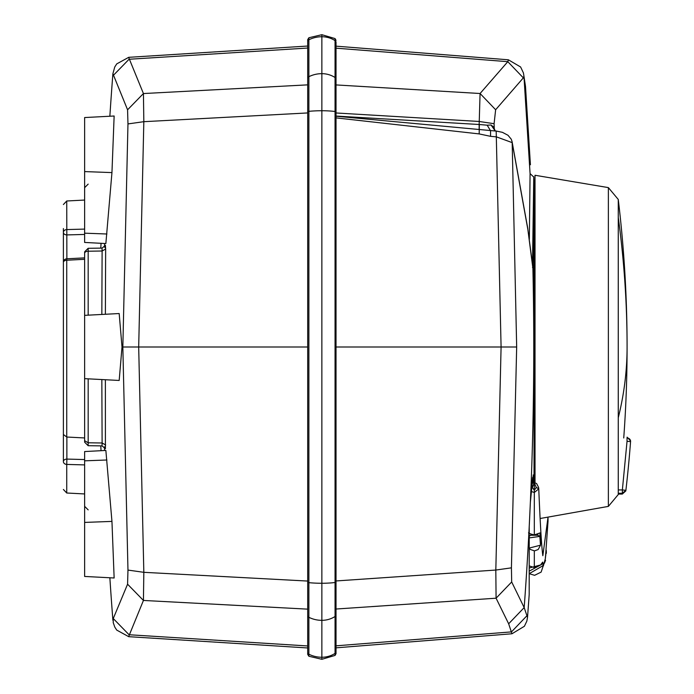 <?xml version="1.0" encoding="UTF-8"?>
<svg xmlns="http://www.w3.org/2000/svg" width="694" height="694" viewBox="0 0 694 694"><rect width="100%" height="100%" fill="white"/><g stroke="black" fill="none" stroke-linecap="round" stroke-linejoin="round"><path stroke-width="1.04" d="M84.625 440.69L84.625 442.156L88.121 445.687L88.173 442.781L84.625 440.69L84.625 315.354L106.52 314.209M84.625 378.646L119.177 380.459L122.014 347.009L119.177 313.541L84.625 315.354L84.625 251.844L84.625 259.296L66.737 260.233L66.737 437.029L84.625 437.949M84.625 435.164L84.625 442.156M88.173 315.163L88.173 251.219L102.113 251.011L101.836 314.451M91.712 314.981L95.252 314.798M104.621 450.51L104.456 446.893M109.86 577.764A3540.814 3540.814 0 0 0 112.688 617.565A3540.814 3540.814 0 0 0 112.896 620.297L112.688 617.565M307.702 46.038L128.72 57.324L116.748 63.883L114.753 66.988L112.896 73.703L127.575 109.799L127.965 123.922L122.838 347L127.965 570.078L127.575 584.201L113.261 618.536L113.226 622.631L114.788 627.081L116.722 630.083L128.72 636.676L307.702 647.962M112.896 73.703A3540.814 3540.814 0 0 0 109.86 116.236M104.456 247.107L104.621 243.49M105.401 245.468L105.653 249.025L102.113 251.011L102.044 248.105L88.103 248.305M105.375 314.269L105.653 249.025M119.177 380.459L91.712 379.019M105.401 448.532L105.375 379.731M84.625 233.175L84.625 117.555L114.137 116.011L111.951 172.598L105.861 243.559L84.625 242.44L84.625 233.175L106.902 233.999M84.625 522.417L84.625 451.56L105.861 450.441L111.951 521.402L114.137 577.989L84.625 576.445L84.625 522.417L111.951 521.402M84.625 253.31A3.539 2.082 180 0 1 88.173 251.219L88.121 248.313L84.625 251.853M63.388 437.289L63.388 434.461L66.737 437.029M127.575 584.201L143.432 600.449L128.685 636.528M127.965 570.078L143.832 572.316L143.432 600.449L307.702 609.141M307.702 581.06L143.832 572.316L138.687 347L143.832 121.684L127.965 123.922M127.575 109.799L143.432 93.551L143.832 121.684L307.702 112.94M307.702 84.859L143.432 93.551L128.685 57.472M84.625 234.442L66.867 234.919A3.539 2.507 0 0 1 64.421 234.19A3.539 2.507 0 0 1 63.388 232.412C63.388 195.413 63.388 195.413 63.388 232.412L63.388 334.499M63.388 434.461L63.388 256.711M105.653 444.975L102.113 442.989L101.836 379.549M88.103 445.695L102.044 445.895L102.113 442.989L88.173 442.781L88.173 378.837M63.388 353.281L63.388 394.235M63.388 407.04L63.388 404.966M63.388 307.494L63.388 286.969M63.388 299.895L63.388 262.332A3.539 2.108 0 0 1 66.737 260.233L66.745 258.801L84.625 257.873M63.388 424.025L63.388 461.588C63.388 498.587 63.388 498.587 63.388 461.588L63.388 454.041M66.867 437.038L66.867 459.081A3.539 2.507 180 0 0 64.421 459.81A3.539 2.507 180 0 0 63.388 461.588A3.539 2.845 0 0 0 66.737 464.425L66.737 493.009L63.388 489.47M84.625 147.57L84.625 134.792M84.625 133.022L84.625 129.839M84.625 546.43L84.625 559.208M84.625 560.978L84.625 564.161M84.625 229.098L66.737 229.575A3.539 2.845 0 0 0 63.388 232.412L63.388 228.552M84.625 464.902L66.737 464.425L66.867 459.081L84.625 459.558M529.21 593.934L529.192 594.446M532.897 476.839L530.381 502.04L529.21 526.781A3540.814 3536.737 90 0 1 524.178 607.597L527.509 617.408A3540.814 3540.814 0 0 0 529.192 594.48L529.218 526.269M530.563 499.524L530.606 499.038M529.192 528.151L529.192 528.863M336.026 116.228L496.184 131.079L501.085 347L495.82 570.052L511.426 567.839L516.674 347L512.181 142.617L527.839 229.35L533.599 273.8L533.755 176.77A3540.814 3540.814 0 0 1 534.033 182.479L534.033 482.694M533.755 176.77L532.515 264.041M533.755 179.642L533.755 180.397M511.426 567.839L511.686 581.971L524.178 607.597L508.659 623.793L511.964 633.769L524.395 626.266L526.841 621.121L527.509 617.408M533.755 268.439L532.489 267.511M533.599 273.8L532.879 267.416A3540.814 3536.737 90 0 1 533.773 347A3540.814 3536.737 90 0 1 530.381 502.04L529.227 526.52L529.21 585.458M336.026 580.956L495.82 570.052L496.08 598.202L511.686 581.971M336.026 609.028L496.08 598.202L508.659 623.793M532.836 266.748L527.839 229.35M527.778 228.56L512.059 141.533L512.181 142.617L496.41 136.865L490.571 136.336L479.19 133.916L336.026 117.885M530.416 164.756L525.505 86.438L523.996 76.852M533.46 176.762L530.077 173.587L529.34 239.447M496.184 131.079L494.614 130.585M508.39 59.927L507.8 61.679L480.075 93.508L495.637 109.747L494.093 123.706L494.249 128.477L495.195 130.94M495.637 109.747L523.337 77.867L523.927 76.149M494.501 130.403L493.564 126.924L494.579 130.507M493.564 126.924L491.04 124.998L495.247 130.966M336.026 84.928L480.075 93.508L479.155 124.495L487.179 125.189L490.563 130.802L490.571 136.336M336.026 112.975L479.051 121.459L494.093 123.706M487.179 125.189L491.04 124.998M336.026 116.063L479.155 124.495L479.155 129.162M534.033 184.136L535.022 184.118L535.022 482.764L535.022 175.27L608.369 187.606L608.369 506.394L540.114 518.505M535.022 482.764L535.022 175.27M618.267 493.261L622.371 493.261L622.371 489.921L618.267 489.921M627.038 439.259L627.038 437.975A3.539 3.34 4.8 0 1 630.568 441.584L627.038 441.315L627.038 439.259M622.371 493.261L625.893 490.328A1246.363 1246.363 0 0 0 630.568 441.584L630.568 441.584M546.239 550.351L545.631 556.336M545.562 560.258L544.46 563.181M546.334 551.071L545.337 557.646M543.324 564.031L542.699 562.097L540.574 564.951L529.21 568.03M534.311 550.889L534.311 567.536L540.574 564.951M529.21 537.893L539.845 536.41L540.132 532.879L540.652 542.352M540.132 532.879L534.311 534.927L530.754 533.981L530.893 535.239L537.729 535.248L537.876 533.981M534.311 483.406L534.311 492.497L538.761 488.845L538.579 487.379L536.575 483.501L534.311 482.677L536.28 487.492L534.311 490.302L532.35 487.492L534.311 482.677L532.081 483.484M538.744 488.663L538.761 488.845C540.244 524.69 541.598 546.985 542.838 555.721L547.913 517.984L548.043 520.968M534.311 567.536L529.21 565.922M528.49 532.871L530.754 533.981M534.311 534.927L534.311 492.497L531.274 491.465M542.699 562.097L543.385 565.437L529.21 573.678L534.606 575.317L541.112 572.116L543.385 565.437L542.786 565.48M541.572 563.832L542.76 563.823L529.21 571.136M540.661 542.24L540.479 545.354M538.752 488.715L536.28 487.492M531.665 487.509L532.35 487.492M537.729 535.248L539.845 536.41L540.496 545.198L529.21 548.078M625.893 490.328L622.371 489.921L627.038 441.315M101.029 450.692L100.812 445.878M113.261 618.536L129.058 634.741L307.702 645.958M122.838 347L307.702 347L307.702 582.292L308.873 582.665A29.122 5.708 0 0 0 321.86 583.264L321.86 620.341A24.359 24.099 0 0 0 335.055 616.498A2.125 2.099 0 0 0 336.026 614.737L336.026 653.635L335.055 655.422L321.86 659.3L308.873 656.246L307.702 654.347L307.702 652.317A2.125 2.117 0 0 0 308.873 654.216A29.122 29.044 0 0 0 321.86 657.261A24.359 24.299 0 0 0 335.055 653.392A2.125 2.117 0 0 0 336.026 651.614M113.261 75.455L129.058 59.259L307.702 48.042M100.812 248.122L101.029 243.308M84.625 171.583L111.951 172.598M84.625 460.825L106.902 460.001M66.867 258.793L66.737 200.991L63.388 204.53M321.86 34.7L321.86 73.659A29.122 28.818 0 0 0 308.873 76.687A2.125 2.099 0 0 0 307.702 78.561A2.125 2.099 0 0 1 307.702 78.561L307.702 41.683A2.125 2.117 0 0 1 308.873 39.784A29.122 29.044 0 0 1 321.86 36.739A24.359 24.299 0 0 1 335.055 40.608L335.055 38.578L321.86 34.7L308.873 37.754L308.873 617.313A29.122 28.818 0 0 0 321.86 620.341L321.86 659.3M307.702 78.569L307.702 111.708L308.873 111.335A29.122 5.708 0 0 1 321.86 110.736L321.86 583.264A24.359 4.78 0 0 0 335.055 582.5L335.055 655.422M307.702 582.292L307.702 615.431A2.125 2.099 0 0 0 308.873 617.313L308.873 656.246M530.077 173.587L523.935 76.036L523.406 72.896L520.604 66.98L508.381 59.797L336.026 46.16L336.026 42.386A2.125 2.117 0 0 0 335.055 40.608L335.055 77.502A24.359 24.099 0 0 0 321.86 73.659L321.86 110.736A24.359 4.78 0 0 1 335.055 111.5L335.055 582.5L336.026 582.153L336.026 614.737M336.026 42.386L336.026 79.263A2.125 2.099 0 0 0 335.055 77.502L335.055 111.5L336.026 111.847L336.026 582.153M532.489 479.771L533.382 477.489L533.382 482.816M533.218 474.948L533.382 477.489M530.355 502.43L532.584 477.637M336.026 645.828L511.478 631.878L526.989 615.691M336.026 347L516.674 347M523.337 77.867L507.8 61.679L336.026 48.172M479.32 124.512L479.19 133.916M618.267 417.736A1239.284 594.142 0 0 0 627.081 347A1239.284 1239.284 0 0 0 618.267 199.456L618.267 494.544L608.369 506.394M618.267 217.517A1239.284 1087.576 0 0 1 627.081 347A1239.284 1239.284 0 0 1 623.741 437.975M542.838 555.677L542.76 555.131M534.311 492.497L534.311 490.302M528.785 536.41L530.893 535.239M105.245 247.871L105.427 245.346L102.044 248.105M102.044 445.895L105.427 448.654M66.745 258.801A3.539 3.539 0 0 0 63.388 262.332M88.173 509.882L84.625 506.334M88.173 184.118L84.625 187.666M66.737 493.009L84.625 493.946M66.737 200.991L84.625 200.054M307.702 615.431L307.702 652.317M307.702 111.708L307.702 347M511.964 633.769L336.026 647.84L336.026 653.635M336.026 79.263L336.026 111.847M308.873 37.754L307.702 39.653L307.702 41.683L307.702 39.653M335.055 38.578L336.026 40.365M512.059 141.533L511.226 139.173L507.991 135.269L502.413 132.328L496.245 131.062M525.505 86.438L523.788 75.169M618.267 199.456L608.369 187.606M618.267 494.544A1239.284 1239.284 0 0 0 618.328 494.067M618.267 494.067L622.31 494.067L625.823 490.936A1246.363 1246.363 0 0 0 630.612 440.968L627.081 437.168M546.239 550.316L546.36 553.283M543.393 565.853L545.406 558.366L548.052 520.899M529.21 548.225L530.329 549.448L534.493 550.889L538.18 549.535L540.487 545.267L540.661 542.274M548.043 520.951L548.026 517.976"/></g></svg>
